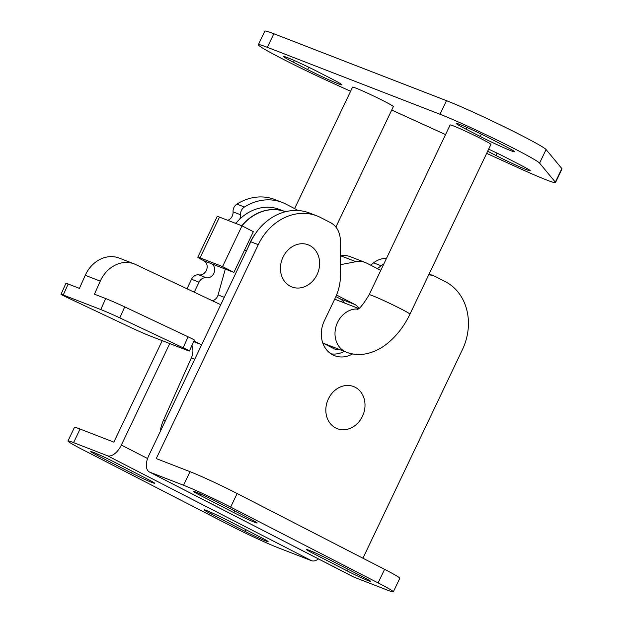<?xml version="1.0" encoding="UTF-8"?>
<svg xmlns="http://www.w3.org/2000/svg" width="623" height="623" viewBox="0 0 623 623"><rect width="100%" height="100%" fill="white"/><g stroke="black" fill="none" stroke-linecap="round" stroke-linejoin="round"><path stroke-width="0.93" d="M350.585 91.277L329.964 81.87A60.252 2.866 25.5 0 1 258.358 44.731L264.837 31.15A60.252 2.866 25.5 0 1 273.855 33.759L446.473 100.669A60.252 2.866 25.5 0 1 521.864 135.635A60.252 2.866 25.5 0 1 546.067 149.536L561.829 168.568A60.252 2.866 25.5 0 1 561.985 168.973L555.506 182.555A60.252 2.866 25.5 0 1 518.344 167.813L486.656 153.351M258.358 44.731A60.252 2.866 25.5 0 1 267.376 47.34L440.002 114.25A60.252 2.866 25.5 0 1 515.385 149.216A60.252 2.866 25.5 0 1 539.588 163.117L555.35 182.15A60.252 2.866 25.5 0 1 555.506 182.555M294.632 208.596L352.556 87.15A22.592 1.075 25.5 0 1 363.497 91.332A22.592 1.075 25.5 0 1 384.212 101.245A22.592 1.075 25.5 0 1 393.347 106.611L335.883 227.076M450.125 124.966A22.592 1.075 25.5 0 1 461.067 129.148A22.592 1.075 25.5 0 1 481.774 139.061A22.592 1.075 25.5 0 1 490.916 144.427L409.942 314.187A22.592 1.075 -154.5 0 0 400.807 308.821A22.592 1.075 -154.5 0 0 380.092 298.908A22.592 1.075 -154.5 0 0 369.151 294.726L450.125 124.966M488.658 149.162A24.476 1.16 25.5 0 1 506.234 157.697L520.407 164.986A24.476 1.16 25.5 0 1 530.305 170.795A24.476 1.16 25.5 0 1 518.453 166.271A24.476 1.16 25.5 0 1 496.017 155.532L487.661 151.233M466.082 129.202A24.476 1.16 25.5 0 1 456.184 123.393A24.476 1.16 25.5 0 1 468.037 127.917A24.476 1.16 25.5 0 1 490.472 138.656L504.646 145.946A24.476 1.16 25.5 0 1 514.543 151.763A24.476 1.16 25.5 0 1 502.691 147.23A24.476 1.16 25.5 0 1 480.255 136.492L466.082 129.202L466.923 127.427M445.531 134.591L391.711 110.037M332.028 79.043A24.476 1.16 25.5 0 1 341.926 84.853A24.476 1.16 25.5 0 1 330.073 80.328A24.476 1.16 25.5 0 1 307.637 69.589L293.456 62.3A24.476 1.16 25.5 0 1 283.558 56.491A24.476 1.16 25.5 0 1 295.411 61.015A24.476 1.16 25.5 0 1 317.847 71.754L332.028 79.043M249.512 244.411A45.191 38.198 -68.8 0 1 250.438 242.355A45.191 38.198 -68.8 0 1 251.965 239.388M235.79 223.431A45.191 38.198 -68.8 0 1 279.4 209.421L285.396 211.742A45.191 38.198 -68.8 0 0 241.794 225.76M283.021 257.135A22.592 19.103 -68.8 0 1 309.748 245.517A22.592 19.103 -68.8 0 1 317.045 274.634A22.592 19.103 -68.8 0 1 290.318 286.261A22.592 19.103 -68.8 0 1 283.021 257.135M328.407 398.86A22.592 19.103 -68.8 0 1 355.133 387.233A22.592 19.103 -68.8 0 1 362.43 416.351A22.592 19.103 -68.8 0 1 335.704 427.978A22.592 19.103 -68.8 0 1 328.407 398.86M212.318 300.722A7.531 6.37 111.2 0 0 217.629 296.174A7.531 6.37 111.2 0 0 218.081 294.928L225.3 269.074M222.567 266.582L200.045 257.852A15.061 0.716 -154.5 0 0 197.795 257.198L217.225 216.454A15.061 0.716 25.5 0 1 219.483 217.108L241.997 225.838L253.335 231.67L233.905 272.407L222.567 266.582L241.997 225.838A45.191 38.198 -68.8 0 1 285.389 211.742M248.258 247.027A45.191 38.198 -68.8 0 1 249.706 243.461A45.191 38.198 -68.8 0 1 255.391 233.695M201.626 344.799A15.061 12.733 111.2 0 0 201.019 344.488L193.862 341.108M160.259 431.529A33.891 28.65 -68.8 0 1 163.405 420.385L191.378 357.851A15.061 12.733 111.2 0 0 191.962 345.352M63.242 294.998A15.061 0.483 -155.9 0 0 61.015 294.282A15.061 0.483 -155.9 0 0 67.261 297.529L130.635 327.433A15.061 0.483 -155.9 0 0 149.668 335.781L187.188 350.328A15.061 0.483 -155.9 0 0 189.415 351.045A15.061 0.483 -155.9 0 0 183.17 347.798L119.795 317.886A15.061 0.483 -155.9 0 0 100.77 309.538L63.242 294.998L68.164 284.002L79.417 288.363L85.258 275.311A30.13 25.465 -68.8 0 1 119.195 258.093L134.202 263.911A30.13 25.465 -68.8 0 1 135.612 264.518L220.752 304.702M189.415 351.045L194.337 340.049A15.061 0.483 -155.9 0 0 188.091 336.802L124.717 306.898A15.061 0.483 -155.9 0 0 105.684 298.549L94.431 294.181L100.272 281.129A30.13 25.465 -68.8 0 1 134.202 263.911M68.164 284.002A15.061 0.483 -155.9 0 0 65.937 283.286L61.015 294.282M344.371 302.942A15.061 12.733 111.2 0 0 339.854 298.682L335.867 296.626M340.376 255.983L340.921 255.874A22.592 19.103 -68.8 0 1 350.227 256.653L365.234 262.47A22.592 19.103 -68.8 0 1 366.807 263.179L380.762 270.382M322.769 342.938L333.764 348.607A15.061 12.733 111.2 0 0 334.808 349.082A15.061 12.733 111.2 0 0 340.08 349.744M359.05 308.253A15.061 12.733 111.2 0 0 354.869 304.499L336.545 295.037M340.407 264.689L355.928 261.691A22.592 19.103 -68.8 0 1 365.234 262.47M190.023 471.666A37.66 1.791 25.5 0 1 237.137 493.517L230.666 507.099A37.66 1.791 -154.5 0 0 183.544 485.247L190.023 471.666L156.248 458.575L258.272 244.675A52.721 44.568 111.2 0 1 317.021 215.924A52.721 44.568 111.2 0 1 320.643 217.552L330.431 222.59A22.592 19.103 111.2 0 1 340.306 240.353L340.454 275.148A45.191 38.198 -68.8 0 1 335.291 297.864L324.303 320.907A26.361 22.28 111.2 0 0 334.621 355.694A26.361 22.28 111.2 0 0 352.563 353.934M429.083 274.05L434.052 275.973A22.592 19.103 111.2 0 1 435.602 276.667L445.398 281.705A52.721 44.568 111.2 0 1 462.414 349.651L362.944 558.2M258.272 244.675L250.773 241.763L148.749 455.662A15.061 8.021 -62.8 0 0 149.364 471.969A15.061 8.021 -62.8 0 0 149.777 472.156L183.544 485.247M250.773 241.763A52.721 44.568 -68.8 0 1 309.514 213.019L317.021 215.924M331.031 353.833A26.361 22.28 111.2 0 0 344.363 351.403M363.84 577.381L329.816 559.89A16.572 0.787 -154.5 0 0 314.631 552.617A16.572 0.787 -154.5 0 0 306.602 549.556A16.572 0.787 -154.5 0 0 313.307 553.489L347.33 570.98A16.572 0.787 -154.5 0 0 362.516 578.253A16.572 0.787 -154.5 0 0 370.537 581.314A16.572 0.787 -154.5 0 0 363.84 577.381M199.89 495.168L233.913 512.667A16.572 0.787 -154.5 0 0 249.099 519.932A16.572 0.787 -154.5 0 0 257.128 523.001A16.572 0.787 -154.5 0 0 250.43 519.06L216.407 501.57A16.572 0.787 -154.5 0 0 201.213 494.296A16.572 0.787 -154.5 0 0 193.192 491.236A16.572 0.787 -154.5 0 0 199.89 495.168L200.466 493.969M149.777 472.156L353.919 577.124L387.685 590.215A37.66 1.791 -154.5 0 0 393.323 591.85A37.66 1.791 -154.5 0 0 378.099 582.91L384.578 569.329A37.66 1.791 25.5 0 1 399.802 578.269L393.323 591.85M230.666 507.099L378.099 582.91M237.137 493.517L384.578 569.329M434.052 275.973A22.592 19.103 111.2 0 0 428.686 274.875M353.919 577.124A15.061 8.021 117.2 0 1 353.506 576.945L149.364 471.969M297.849 210.512A22.592 19.103 111.2 0 0 295.536 209.063L285.739 204.025A52.721 44.568 111.2 0 0 282.126 202.397A52.721 44.568 111.2 0 0 244.418 207.023A7.531 6.37 111.2 0 0 241.413 210.465A7.531 6.37 111.2 0 0 240.571 214.764A7.531 6.37 -68.8 0 1 239.645 219.241M282.126 202.397L274.618 199.492A52.721 44.568 111.2 0 0 236.911 204.11A7.531 6.37 111.2 0 0 233.905 207.56A7.531 6.37 111.2 0 0 233.064 211.859A7.531 6.37 -68.8 0 1 227.738 220.308M162.245 340.664L113.845 442.135L80.071 429.045L73.592 442.626L107.366 455.717A15.061 8.021 -62.8 0 0 121.353 445.048L169.752 343.569M194.259 292.195L199.041 282.164A7.531 6.37 111.2 0 1 206.431 277.78L198.924 274.868A7.531 6.37 111.2 0 0 191.534 279.26L187.001 288.768M197.795 257.198A15.061 0.716 -154.5 0 0 203.885 260.772A7.531 6.37 -68.8 0 1 206.68 269.603A7.531 6.37 -68.8 0 1 198.924 274.868M386.455 258.452A22.592 19.103 111.2 0 0 373.605 262.844L370.646 265.157M73.592 442.626A37.66 1.791 -154.5 0 0 67.962 440.991L74.433 427.417A37.66 1.791 25.5 0 1 80.071 429.045M67.962 440.991A37.66 1.791 -154.5 0 0 83.186 449.931L230.619 525.75A37.66 1.791 -154.5 0 0 277.733 547.601L311.508 560.692L107.366 455.717M210.854 513.78L244.878 531.279A16.572 0.787 -154.5 0 0 260.071 538.545A16.572 0.787 -154.5 0 0 268.092 541.613A16.572 0.787 -154.5 0 0 261.395 537.672L227.372 520.182A16.572 0.787 -154.5 0 0 212.178 512.908A16.572 0.787 -154.5 0 0 204.157 509.848A16.572 0.787 -154.5 0 0 210.854 513.78L211.431 512.581M97.445 455.46L131.469 472.958A16.572 0.787 -154.5 0 0 146.654 480.224A16.572 0.787 -154.5 0 0 154.683 483.292A16.572 0.787 -154.5 0 0 147.978 479.36L113.954 461.861A16.572 0.787 -154.5 0 0 98.769 454.595A16.572 0.787 -154.5 0 0 90.748 451.527A16.572 0.787 -154.5 0 0 97.445 455.46L98.021 454.26M383.854 263.911A22.592 19.103 111.2 0 0 381.112 265.748L377.413 268.653M342.377 300.473A45.191 38.198 111.2 0 0 341.575 301.859M236.39 222.715A7.531 6.37 -68.8 0 1 235.245 223.221M233.905 272.407L211.392 263.685A7.531 6.37 -68.8 0 1 214.18 272.508A7.531 6.37 -68.8 0 1 206.431 277.78M318.493 558.94A15.061 8.021 117.2 0 1 311.508 560.692M323.555 343.335L346.427 352.205A22.592 19.103 -68.8 0 1 344.869 351.504A22.592 19.103 -68.8 0 1 336.163 326.008A22.592 19.103 -68.8 0 1 357.991 309.008M546.067 149.536L539.588 163.117M273.855 33.759L267.376 47.34M446.473 100.669L440.002 114.25M561.829 168.568L555.35 182.15M481.384 134.132L480.255 136.492M308.759 67.229L307.637 69.589M294.305 60.524L293.456 62.3M497.138 153.165L496.017 155.532M218.081 294.928L224.264 297.327M193.628 341.622L201.019 344.488M244.613 249.963L246.506 250.703M163.405 420.385L165.235 421.093M191.378 357.851L194.773 359.167M100.77 309.538L105.684 298.549M85.258 275.311L100.272 281.129M183.17 347.798L188.091 336.802M119.795 317.886L124.717 306.898M339.854 298.682L354.869 304.499M340.921 255.874L355.928 261.691M234.715 510.985L233.913 512.667M348.125 569.305L347.33 570.98M313.875 552.282L313.307 553.489M240.571 214.764L233.064 211.859M191.534 279.26L199.041 282.164M121.353 445.048L147.573 458.528M244.418 207.023L236.911 204.11M211.392 263.685L203.885 260.772M381.112 265.748L373.605 262.844M219.483 217.108L200.045 257.852M132.271 471.276L131.469 472.958M245.68 529.597L244.878 531.279M357.01 309.553C359.315 309.273 363.365 304.336 369.151 294.726M334.668 299.18L358.716 308.502M346.427 352.205C352.82 354.588 359.346 355.126 365.997 353.817C373.489 352.26 380.388 348.981 386.696 343.997C396.353 336.303 404.109 326.366 409.942 314.187"/></g></svg>
